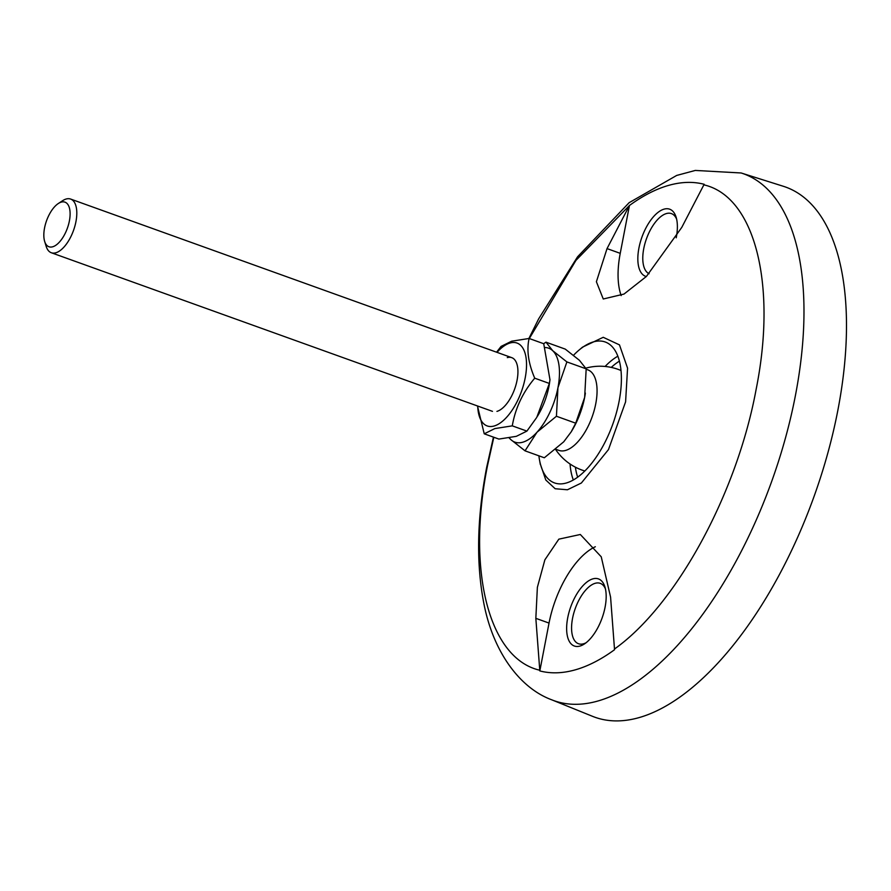 <?xml version="1.0" encoding="UTF-8"?>
<svg xmlns="http://www.w3.org/2000/svg" width="891" height="891" viewBox="0 0 891 891"><rect width="100%" height="100%" fill="white"/><g stroke="black" fill="none" stroke-linecap="round" stroke-linejoin="round"><path stroke-width="1.34" d="M573.526 355.275A74.889 34.961 109.8 0 1 578.86 350.241A74.889 34.961 109.8 0 1 605.201 341.988A74.889 34.961 109.8 0 1 619.1 401.318A74.889 34.961 109.8 0 1 554.525 482.922A74.889 34.961 109.8 0 1 539.478 459.789A74.889 34.961 109.8 0 1 538.888 455.813M605.435 588.884A32.098 14.98 -70.2 0 0 600.233 583.338A32.098 14.98 -70.2 0 0 572.557 618.309A32.098 14.98 -70.2 0 0 578.515 643.736A32.098 14.98 -70.2 0 0 586.066 642.767M567.723 617.775A35.662 16.651 -70.2 0 0 584.429 643.937A35.662 16.651 -70.2 0 0 605.089 607.161A35.662 16.651 -70.2 0 0 604.922 586.935A35.662 16.651 -70.2 0 0 586.155 582.647A35.662 16.651 -70.2 0 0 567.723 617.775M676.637 219.164A32.098 14.98 -70.2 0 0 671.435 213.606A32.098 14.98 -70.2 0 0 643.759 248.578A32.098 14.98 -70.2 0 0 649.093 273.749M676.224 237.797A35.662 16.651 -70.2 0 0 676.291 237.44A35.662 16.651 -70.2 0 0 676.124 217.215A35.662 16.651 -70.2 0 0 657.358 212.927A35.662 16.651 -70.2 0 0 638.925 248.043A35.662 16.651 -70.2 0 0 646.32 276.533M783.278 186.264A281.723 131.523 109.8 0 1 837.863 410.25A281.723 131.523 109.8 0 1 592.682 716.386L551.741 699.814A279.974 130.71 109.8 0 0 795.407 395.571A279.974 130.71 109.8 0 0 741.156 172.977L783.278 186.264M578.86 350.241L582.502 347.156L603.229 337.299L619.479 344.884L627.565 368.172L625.593 401.863L608.464 449.599L581.366 483.011L567.433 489.772L555.171 488.736L545.804 480.015L540.135 463.443M529.321 338.535L575.954 260.372L629.447 205.498A256.998 119.973 109.8 0 1 704.191 184.292L703.868 184.849C754.777 196.454 777.23 284.352 756.125 389.412C736.868 493.959 676.013 605.49 614.489 649.004L614.556 649.706A256.998 119.973 109.8 0 1 539.823 670.923L535.836 618.332L537.373 587.325L544.88 559.815L558.835 539.155L580.319 534.489L601.236 556.797L610.58 597.115L614.489 649.004M539.746 670.221C488.836 658.616 466.394 570.73 487.5 465.659L493.826 437.258M595.333 546.74A71.325 33.301 -70.2 0 0 549.034 623.076L539.823 670.923M703.868 184.849L681.771 227.394L646.42 276.444L624.001 294.063L603.263 298.997L596.391 281.734L607.038 248.6L629.135 206.055M629.447 205.498L620.236 253.345A71.325 33.301 -70.2 0 0 621.172 295.6M586.2 369.253L587.815 369.843A42.79 19.981 109.8 0 1 595.756 403.746A42.79 19.981 109.8 0 1 565.573 450.445A42.79 19.981 109.8 0 1 558.857 450.378L555.873 449.309M58.283 203.538L62.57 200.72A28.523 13.32 109.8 0 1 70.634 199.061A28.523 13.32 109.8 0 1 75.935 221.659A28.523 13.32 109.8 0 1 51.333 252.754A28.523 13.32 109.8 0 1 46.176 246.328L44.661 241.428A23.701 11.071 109.8 0 1 44.55 227.985A23.701 11.071 109.8 0 1 58.283 203.538A23.701 11.071 109.8 0 1 69.387 220.935A23.701 11.071 109.8 0 1 57.135 244.279A23.701 11.071 109.8 0 1 44.661 241.428M557.944 387.741A49.929 23.311 109.8 0 1 537.017 432.213L556.43 416.253L557.944 387.741L566.888 361.913L552.721 350.709A49.929 23.311 109.8 0 1 557.944 387.741M537.017 432.213A49.929 23.311 109.8 0 1 510.866 439.631L525.033 450.835L537.017 432.213M509.095 437.882L510.866 439.631A49.929 23.311 109.8 0 1 509.273 437.86M545.259 347.546A49.929 23.311 109.8 0 1 552.721 350.709L545.96 342.166L543.666 343.703M566.888 361.913L586.178 368.852L584.652 397.353L575.709 423.18L571.187 431.868L563.725 441.813L544.323 457.774L525.033 450.835M545.96 342.166L565.25 349.105L579.428 360.309L586.178 368.852M556.43 416.253L575.709 423.18M585.376 393.087A49.929 23.311 109.8 0 1 584.652 397.353A49.929 23.311 109.8 0 1 571.71 431.01L571.187 431.868M549.981 379.778L549.346 383.442L536.772 417.389L526.904 431.11L516.323 436.334L498.86 439.074L484.236 433.817L494.817 428.593L512.28 425.853C515.288 408.312 522.761 392.419 534.723 378.185C528.352 363.294 526.481 350.052 529.109 338.469L543.733 343.726L549.981 379.778L549.58 382.618A44.038 20.56 109.8 0 1 537.507 416.175M497.022 352.357A44.038 20.56 109.8 0 1 510.109 342.99A44.038 20.56 109.8 0 1 525.189 377.951A44.038 20.56 109.8 0 1 494.115 426.009A44.038 20.56 109.8 0 1 477.721 406.051M529.109 338.469L511.646 341.208L501.065 346.421L496.565 352.19M507.291 357.614A28.523 13.32 109.8 0 1 516.925 364.074A28.523 13.32 109.8 0 1 500.53 409.682A28.523 13.32 109.8 0 1 496.933 411.386M477.453 405.951L484.236 433.817M526.904 431.11L512.28 425.853M549.346 383.442L534.723 378.185M577.68 477.186A71.325 33.301 109.8 0 1 575.397 467.185M573.336 480.004A74.889 34.961 109.8 0 1 570.04 463.988M535.836 618.332L549.034 623.076M607.038 248.6L620.236 253.345M611.271 367.404A71.325 33.301 109.8 0 1 619.401 361.145M605.1 366.457A74.889 34.961 109.8 0 1 617.842 356.211M741.156 172.977L695.303 170.437L676.681 175.438L629.113 202.703L577.58 256.775L538.665 318.833L528.898 338.48M493.447 437.125L486.709 467.174C476.863 518.339 476.006 564.237 484.136 604.866C493.77 652.858 520.255 688.242 551.741 699.814M539.478 459.789L540.314 464.489M555.628 449.51A53.493 53.493 0 0 0 584.864 471.005M51.333 252.754L492.467 411.352M70.634 199.061L511.768 357.659M620.994 370.489A53.493 53.493 0 0 0 585.821 368.15"/></g></svg>
